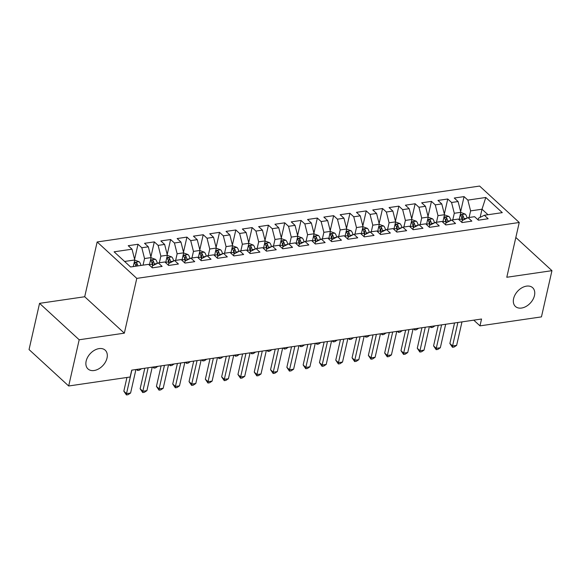 <?xml version="1.0" encoding="UTF-8"?>
<svg xmlns="http://www.w3.org/2000/svg" width="581" height="581" viewBox="0 0 581 581"><rect width="100%" height="100%" fill="white"/><g stroke="black" fill="none" stroke-linecap="round" stroke-linejoin="round"><path stroke-width="0.87" d="M107.027 358.041A12.731 8.679 -47.4 0 1 98.748 368.848A12.731 8.679 -47.4 0 1 87.978 368.935A12.731 8.679 -47.4 0 1 86.155 361.091A12.731 8.679 -47.4 0 1 94.442 350.278A12.731 8.679 -47.4 0 1 105.205 350.19A12.731 8.679 -47.4 0 1 107.027 358.041M534.469 295.562A12.731 8.679 -47.4 0 1 526.19 306.376A12.731 8.679 -47.4 0 1 515.427 306.463A12.731 8.679 -47.4 0 1 513.604 298.612A12.731 8.679 -47.4 0 1 521.883 287.806A12.731 8.679 -47.4 0 1 532.654 287.711A12.731 8.679 -47.4 0 1 534.469 295.562M39.552 303.347L79.183 339.769L124.341 333.167L84.71 296.746L39.552 303.347L29.05 349.566L68.681 385.987L130.144 377.004L131.698 370.155L481.547 319.02L479.986 325.868L541.448 316.885L551.95 270.666L515.834 237.476M84.71 296.746L97.158 241.965L479.608 186.065L519.24 222.487L136.789 278.386L97.158 241.965M480.153 217.359L482.005 209.218L485.796 197.482L467.865 200.104L464.059 196.61L454.277 198.041L458.082 201.534L451.56 202.486L447.755 198.992L437.98 200.423L441.778 203.916L435.256 204.868L431.458 201.375L421.675 202.805L425.474 206.299L418.959 207.25L415.154 203.757L405.371 205.187L409.177 208.681L402.655 209.632L398.849 206.139L389.067 207.57L392.872 211.063L386.35 212.014L382.552 208.521L372.77 209.952L376.568 213.445L370.046 214.404L366.248 210.903L356.465 212.334L360.271 215.827L353.749 216.786L349.944 213.285L340.161 214.716L343.967 218.209L337.445 219.168L333.639 215.674L323.864 217.098L327.662 220.598L321.14 221.55L317.342 218.057L307.56 219.487L311.358 222.981L304.836 223.932L301.038 220.439L291.255 221.869L295.061 225.363L288.539 226.314L284.734 222.821L274.951 224.251L278.757 227.745L272.235 228.696L268.429 225.203L258.654 226.634L262.452 230.127L255.93 231.078L252.132 227.585L242.35 229.016L246.148 232.509L239.633 233.46L235.828 229.967L226.045 231.398L229.851 234.891L223.329 235.842L219.524 232.349L209.741 233.78L213.547 237.273L207.025 238.232L203.227 234.731L193.444 236.162L197.242 239.655L190.721 240.614L186.922 237.113L177.14 238.544L180.945 242.037L174.423 242.996L170.618 239.503L160.835 240.926L164.641 244.427L158.119 245.378L154.314 241.885L144.538 243.316L148.337 246.809L141.815 247.76L138.017 244.267L128.234 245.698L132.032 249.191L134.763 259.976L124.603 261.457M485.796 197.482L502.289 212.639L484.358 215.26L478.519 218.173L478.112 219.945M132.032 249.191L114.101 251.813L130.594 266.969L148.533 264.348L152.331 267.841L162.114 266.41L158.308 262.917L164.83 261.966L168.635 265.459L178.418 264.028L174.612 260.535L181.134 259.584L184.94 263.077L194.722 261.646L190.917 258.153L197.438 257.201L201.237 260.695L211.019 259.264L207.221 255.771L213.743 254.819L217.541 258.313L227.324 256.882L223.518 253.389L230.04 252.43L233.845 255.93L243.628 254.5L239.822 251.007L246.344 250.048L250.15 253.541L259.925 252.118L256.127 248.617L262.648 247.666L266.447 251.159L276.229 249.728L272.431 246.235L278.945 245.284L282.751 248.777L292.534 247.346L288.728 243.853L295.25 242.902L299.055 246.395L308.838 244.964L305.032 241.471L311.554 240.519L315.352 244.013L325.135 242.582L321.337 239.089L327.858 238.137L331.657 241.631L341.439 240.2L337.634 236.707L344.155 235.755L347.961 239.249L357.743 237.818L353.938 234.325L360.46 233.373L364.265 236.866L374.048 235.436L370.242 231.942L376.764 230.991L380.562 234.484L390.345 233.054L386.547 229.56L393.068 228.602L396.867 232.102L406.649 230.672L402.844 227.178L409.365 226.22L413.171 229.713L422.953 228.289L419.148 224.789L425.67 223.838L429.475 227.331L439.251 225.9L435.452 222.407L441.974 221.455L445.772 224.949L455.555 223.518L451.757 220.025L458.271 219.073L462.077 222.567L471.859 221.136L468.054 217.643L474.575 216.691L478.381 220.184L488.163 218.754L484.358 215.26M143.042 265.147L144.546 258.545L151.067 257.594L149.361 265.11M141.815 247.76L144.546 258.545M148.337 246.809L151.067 257.594M159.347 262.765L160.85 256.163L167.372 255.212L165.658 262.728M158.119 245.378L160.85 256.163M164.641 244.427L167.372 255.212M158.308 262.917L152.469 265.829L152.069 267.601M175.651 260.382L177.147 253.781L183.669 252.822L181.962 260.339M174.423 242.996L177.147 253.781M180.945 242.037L183.669 252.822M174.612 260.535L168.773 263.447L168.374 265.219M191.955 258L193.451 251.399L199.973 250.44L198.266 257.957M190.721 240.614L193.451 251.399M197.242 239.655L199.973 250.44M190.917 258.153L185.078 261.065L184.671 262.83M208.252 255.618L209.756 249.009L216.277 248.058L214.571 255.575M207.025 238.232L209.756 249.009M213.547 237.273L216.277 248.058M207.221 255.771L201.382 258.683L200.975 260.448M224.556 253.236L226.06 246.627L232.574 245.676L230.868 253.193M223.329 235.842L226.06 246.627M229.851 234.891L232.574 245.676M223.518 253.389L217.679 256.294L217.279 258.066M240.861 250.854L242.357 244.245L248.879 243.294L247.172 250.81M239.633 233.46L242.357 244.245M246.148 232.509L248.879 243.294M239.822 251.007L233.983 253.912L233.584 255.684M257.158 248.472L258.661 241.863L265.183 240.912L263.476 248.428M255.93 231.078L258.661 241.863M262.452 230.127L265.183 240.912M256.127 248.617L250.288 251.529L249.881 253.301M273.462 246.09L274.966 239.481L281.487 238.53L279.773 246.046M272.235 228.696L274.966 239.481M278.757 227.745L281.487 238.53M272.431 246.235L266.585 249.147L266.185 250.919M289.766 243.7L291.263 237.099L297.784 236.147L296.078 243.664M288.539 226.314L291.263 237.099M295.061 225.363L297.784 236.147M288.728 243.853L282.889 246.765L282.489 248.537M306.071 241.318L307.567 234.717L314.089 233.765L312.382 241.282M304.836 223.932L307.567 234.717M311.358 222.981L314.089 233.765M305.032 241.471L299.193 244.383L298.787 246.155M322.368 238.936L323.871 232.335L330.393 231.383L328.686 238.9M321.14 221.55L323.871 232.335M327.662 220.598L330.393 231.383M321.337 239.089L315.498 242.001L315.091 243.773M338.672 236.554L340.175 229.953L346.697 228.994L344.983 236.518M337.445 219.168L340.175 229.953M343.967 218.209L346.697 228.994M337.634 236.707L331.795 239.619L331.395 241.391M354.976 234.172L356.473 227.57L362.994 226.612L361.288 234.128M353.749 216.786L356.473 227.57M360.271 215.827L362.994 226.612M353.938 234.325L348.099 237.237L347.699 239.002M371.281 231.79L372.777 225.188L379.299 224.23L377.592 231.746M370.046 214.404L372.777 225.188M376.568 213.445L379.299 224.23M370.242 231.942L364.403 234.855L363.996 236.62M387.578 229.408L389.081 222.799L395.603 221.848L393.896 229.364M386.35 212.014L389.081 222.799M392.872 211.063L395.603 221.848M386.547 229.56L380.708 232.465L380.301 234.237M403.882 227.026L405.385 220.417L411.9 219.465L410.193 226.982M402.655 209.632L405.385 220.417M409.177 208.681L411.9 219.465M402.844 227.178L397.005 230.083L396.605 231.855M420.186 224.644L421.683 218.035L428.204 217.083L426.498 224.6M418.959 207.25L421.683 218.035M425.474 206.299L428.204 217.083M419.148 224.789L413.309 227.701L412.909 229.473M436.484 222.262L437.987 215.653L444.509 214.701L442.802 222.218M435.256 204.868L437.987 215.653M441.778 203.916L444.509 214.701M435.452 222.407L429.613 225.319L429.206 227.091M452.788 219.872L454.291 213.271L460.813 212.319L459.099 219.836M451.56 202.486L454.291 213.271M458.082 201.534L460.813 212.319M451.757 220.025L445.91 222.937L445.511 224.709M469.092 217.49L470.588 210.888L482.005 209.218L487.996 214.73M467.865 200.104L470.588 210.888M468.054 217.643L462.215 220.555L461.815 222.327M79.183 339.769L68.681 385.987M519.24 222.487L506.792 277.268L551.95 270.666M124.341 333.167L136.789 278.386M473.776 320.16L479.986 325.868M133.26 266.577L134.763 259.976M464.059 196.61L460.646 211.651M447.755 198.992L444.342 214.033M431.458 201.375L428.037 216.422M415.154 203.757L411.733 218.805M398.849 206.139L395.436 221.187M382.552 208.521L379.132 223.569M366.248 210.903L362.827 225.951M349.944 213.285L346.523 228.333M333.639 215.674L330.226 230.715M317.342 218.057L313.922 233.097M301.038 220.439L297.617 235.479M284.734 222.821L281.32 237.861M268.429 225.203L265.016 240.251M252.132 227.585L248.712 242.633M235.828 229.967L232.407 245.015M219.524 232.349L216.11 247.397M203.227 234.731L199.806 249.779M186.922 237.113L183.502 252.161M170.618 239.503L167.197 254.543M154.314 241.885L150.9 256.925M138.017 244.267L134.596 259.308M454.545 322.971L449.883 343.509L452.563 345.971L457.893 322.477M456.637 345.375L454.102 347.039L452.476 347.278L452.563 345.971L456.637 345.375L461.975 321.881M452.476 347.278L449.883 343.509M460.784 212.443L465.192 214.084A5.273 2.956 81.7 0 1 467.037 218.151M464.074 219.625L463.95 218.71A5.273 2.956 -98.3 0 0 462.854 215.486C461.437 214.542 460.784 214.636 460.893 215.769A5.273 2.956 81.7 0 1 461.997 219.001L462.207 220.591M462.854 215.486L462.294 217.948A2.687 1.503 81.7 0 1 462.512 218.863L462.701 220.315M460.748 215.21L460.893 215.769M435.009 325.825L432.678 327.357L431.051 327.59L429.955 326.566M431.051 327.59L431.131 326.391M438.248 325.353L433.579 345.891L436.258 348.353L441.596 324.859M440.333 347.758L437.798 349.421L436.171 349.66L436.258 348.353L440.333 347.758L445.671 324.263M436.171 349.66L433.579 345.891M421.944 327.735L417.274 348.273L419.954 350.735L425.292 327.241M424.028 350.14L421.501 351.803L419.867 352.042L419.954 350.735L424.028 350.14L429.366 326.645M419.867 352.042L417.274 348.273M444.48 214.825L448.895 216.466A5.273 2.956 81.7 0 1 450.733 220.533M447.769 222.015L447.646 221.092A5.273 2.956 -98.3 0 0 446.549 217.868C445.14 216.924 444.487 217.018 444.596 218.151A5.273 2.956 81.7 0 1 445.692 221.383L445.903 222.973M446.549 217.868L445.99 220.33A2.687 1.503 81.7 0 1 446.208 221.245L446.397 222.697M444.443 217.592L444.596 218.151M418.705 328.207L416.381 329.739L414.747 329.979L413.65 328.948M414.747 329.979L414.827 328.773M428.175 217.207L432.591 218.848A5.273 2.956 81.7 0 1 434.428 222.915M431.465 224.397L431.349 223.482A5.273 2.956 -98.3 0 0 430.245 220.25C428.836 219.306 428.182 219.4 428.291 220.533A5.273 2.956 81.7 0 1 429.388 223.765L429.606 225.355M430.245 220.25L429.686 222.712A2.687 1.503 81.7 0 1 429.904 223.627L430.1 225.079M428.139 219.974L428.291 220.533M402.401 330.589L400.077 332.121L398.45 332.361L397.353 331.33M398.45 332.361L398.522 331.155M405.64 330.117L400.977 350.655L403.65 353.117L408.988 329.623M407.731 352.522L405.197 354.185L403.57 354.425L403.65 353.117L407.731 352.522L413.062 329.028M403.57 354.425L400.977 350.655M389.343 332.499L384.673 353.037L387.353 355.499L392.691 332.012M391.427 354.904L388.892 356.574L387.266 356.807L387.353 355.499L391.427 354.904L396.765 331.417M387.266 356.807L384.673 353.037M411.878 219.589L416.286 221.23A5.273 2.956 81.7 0 1 418.124 225.305M415.168 226.779L415.045 225.864A5.273 2.956 -98.3 0 0 413.948 222.632C412.532 221.688 411.878 221.782 411.987 222.915A5.273 2.956 81.7 0 1 413.091 226.147L413.302 227.737M413.948 222.632L413.389 225.094A2.687 1.503 81.7 0 1 413.599 226.009L413.795 227.461M411.842 222.356L411.987 222.915M386.104 332.971L383.772 334.503L382.145 334.743L381.049 333.712M382.145 334.743L382.225 333.538M395.574 221.971L399.982 223.612A5.273 2.956 81.7 0 1 401.827 227.687M398.864 229.161L398.74 228.246A5.273 2.956 -98.3 0 0 397.644 225.014C396.227 224.07 395.581 224.164 395.683 225.297A5.273 2.956 81.7 0 1 396.787 228.529L396.997 230.127M397.644 225.014L397.084 227.476A2.687 1.503 81.7 0 1 397.302 228.391L397.491 229.844M395.538 224.738L395.683 225.297M369.799 335.353L367.475 336.886L365.841 337.125L364.745 336.094M365.841 337.125L365.921 335.92M373.038 334.881L368.369 355.419L371.048 357.881L376.386 334.395M375.123 357.286L372.595 358.956L370.961 359.189L371.048 357.881L375.123 357.286L380.461 333.799M370.961 359.189L368.369 355.419M379.27 224.36L383.685 225.994A5.273 2.956 81.7 0 1 385.523 230.069M382.559 231.543L382.436 230.628A5.273 2.956 -98.3 0 0 381.339 227.396C379.93 226.452 379.277 226.546 379.386 227.679A5.273 2.956 81.7 0 1 380.482 230.911L380.693 232.509M381.339 227.396L380.78 229.858A2.687 1.503 81.7 0 1 380.998 230.78L381.194 232.226M379.233 227.12L379.386 227.679M353.495 337.735L351.171 339.268L349.537 339.507L348.44 338.476M349.537 339.507L349.617 338.302M356.734 337.263L352.071 357.809L354.744 360.264L360.082 336.777M358.818 359.668L356.291 361.338L354.657 361.578L354.744 360.264L358.818 359.668L364.156 336.181M354.657 361.578L352.071 357.809M362.965 226.743L367.381 228.377A5.273 2.956 81.7 0 1 369.218 232.451M366.262 233.925L366.139 233.01A5.273 2.956 -98.3 0 0 365.035 229.778C363.626 228.834 362.972 228.929 363.081 230.069A5.273 2.956 81.7 0 1 364.178 233.293L364.396 234.891M365.035 229.778L364.476 232.24A2.687 1.503 81.7 0 1 364.694 233.163L364.89 234.608M362.929 229.502L363.081 230.069M337.191 340.117L334.867 341.65L333.24 341.889L332.143 340.858M333.24 341.889L333.32 340.684M340.43 339.645L335.767 360.191L338.447 362.653L343.778 339.159M342.521 362.05L339.987 363.721L338.36 363.96L338.447 362.653L342.521 362.05L347.859 338.563M338.36 363.96L335.767 360.191M324.133 342.027L319.463 362.573L322.143 365.035L327.481 341.541M326.217 364.44L323.682 366.103L322.056 366.342L322.143 365.035L326.217 364.44L331.555 340.945M322.056 366.342L319.463 362.573M307.828 344.41L303.159 364.955L305.838 367.417L311.176 343.923M309.913 366.822L307.385 368.485L305.751 368.724L305.838 367.417L309.913 366.822L315.251 343.327M305.751 368.724L303.159 364.955M291.524 346.799L286.861 367.337L289.534 369.799L294.872 346.305M293.616 369.204L291.081 370.867L289.447 371.106L289.534 369.799L293.616 369.204L298.946 345.71M289.447 371.106L286.861 367.337M275.22 349.181L270.557 369.719L273.237 372.181L278.568 348.687M277.311 371.586L274.777 373.249L273.15 373.489L273.237 372.181L277.311 371.586L282.649 348.092M273.15 373.489L270.557 369.719M258.923 351.563L254.253 372.101L256.933 374.563L262.271 351.069M261.007 373.968L258.472 375.631L256.846 375.871L256.933 374.563L261.007 373.968L266.345 350.474M256.846 375.871L254.253 372.101M242.618 353.945L237.949 374.484L240.628 376.946L245.966 353.451M244.703 376.35L242.175 378.013L240.541 378.253L240.628 376.946L244.703 376.35L250.041 352.856M240.541 378.253L237.949 374.484M346.668 229.125L351.077 230.759A5.273 2.956 81.7 0 1 352.914 234.833M349.958 236.307L349.835 235.392A5.273 2.956 -98.3 0 0 348.738 232.16C347.322 231.216 346.668 231.311 346.777 232.451A5.273 2.956 81.7 0 1 347.881 235.675L348.092 237.273M348.738 232.16L348.179 234.622A2.687 1.503 81.7 0 1 348.397 235.545L348.585 236.99M346.632 231.884L346.777 232.451M320.894 342.507L318.562 344.032L316.935 344.272L315.839 343.24M316.935 344.272L317.015 343.073M330.364 231.507L334.772 233.141A5.273 2.956 81.7 0 1 336.617 237.215M333.654 238.689L333.53 237.774A5.273 2.956 -98.3 0 0 332.434 234.542C331.017 233.598 330.371 233.7 330.48 234.833A5.273 2.956 81.7 0 1 331.577 238.057L331.787 239.655M332.434 234.542L331.874 237.012A2.687 1.503 81.7 0 1 332.092 237.927L332.281 239.372M330.328 234.266L330.48 234.833M304.589 344.889L302.265 346.414L300.631 346.654L299.535 345.622M300.631 346.654L300.711 345.455M314.06 233.889L318.475 235.523A5.273 2.956 81.7 0 1 320.313 239.597M317.349 241.071L317.233 240.156A5.273 2.956 -98.3 0 0 316.129 236.925C314.72 235.988 314.067 236.082 314.176 237.215A5.273 2.956 81.7 0 1 315.272 240.447L315.483 242.037M316.129 236.925L315.57 239.394A2.687 1.503 81.7 0 1 315.788 240.309L315.984 241.754M314.023 236.649L314.176 237.215M288.285 347.271L285.961 348.796L284.327 349.036L283.237 348.004M284.327 349.036L284.407 347.837M297.755 236.271L302.171 237.912A5.273 2.956 81.7 0 1 304.008 241.979M301.052 243.454L300.929 242.538A5.273 2.956 -98.3 0 0 299.832 239.314C298.416 238.37 297.762 238.464 297.871 239.597A5.273 2.956 81.7 0 1 298.968 242.829L299.186 244.419M299.832 239.314L299.266 241.776A2.687 1.503 81.7 0 1 299.484 242.691L299.68 244.143M297.719 239.038L297.871 239.597M271.988 349.653L269.657 351.185L268.03 351.418L266.933 350.394M268.03 351.418L268.11 350.22M281.458 238.653L285.867 240.294A5.273 2.956 81.7 0 1 287.711 244.361M284.748 245.843L284.625 244.921A5.273 2.956 -98.3 0 0 283.528 241.696C282.112 240.752 281.458 240.846 281.567 241.979A5.273 2.956 81.7 0 1 282.671 245.211L282.882 246.802M283.528 241.696L282.969 244.158A2.687 1.503 81.7 0 1 283.187 245.073L283.375 246.526M281.422 241.42L281.567 241.979M255.684 352.035L253.352 353.568L251.726 353.8L250.629 352.776M251.726 353.8L251.805 352.602M265.154 241.035L269.569 242.676A5.273 2.956 81.7 0 1 271.407 246.743M268.444 248.225L268.32 247.31A5.273 2.956 -98.3 0 0 267.224 244.078C265.815 243.134 265.161 243.228 265.27 244.361A5.273 2.956 81.7 0 1 266.367 247.593L266.577 249.184M267.224 244.078L266.664 246.54A2.687 1.503 81.7 0 1 266.882 247.455L267.071 248.908M265.118 243.802L265.27 244.361M239.379 354.417L237.055 355.95L235.421 356.189L234.325 355.158M235.421 356.189L235.501 354.984M248.85 243.417L253.265 245.059A5.273 2.956 81.7 0 1 255.103 249.133M252.139 250.607L252.023 249.692A5.273 2.956 -98.3 0 0 250.919 246.46C249.51 245.516 248.857 245.61 248.966 246.743A5.273 2.956 81.7 0 1 250.062 249.975L250.28 251.566M250.919 246.46L250.36 248.922A2.687 1.503 81.7 0 1 250.578 249.837L250.774 251.29M248.813 246.184L248.966 246.743M223.075 356.799L220.751 358.332L219.124 358.571L218.028 357.54M219.124 358.571L219.197 357.366M226.314 356.327L221.651 376.866L224.324 379.328L229.662 355.841M228.406 378.732L225.871 380.402L224.244 380.635L224.324 379.328L228.406 378.732L233.736 355.245M224.244 380.635L221.651 376.866M232.553 245.799L236.961 247.441A5.273 2.956 81.7 0 1 238.798 251.515M235.842 252.989L235.719 252.074A5.273 2.956 -98.3 0 0 234.622 248.842C233.206 247.898 232.553 247.993 232.661 249.126A5.273 2.956 81.7 0 1 233.765 252.357L233.976 253.955M234.622 248.842L234.063 251.304A2.687 1.503 81.7 0 1 234.274 252.219L234.47 253.672M232.516 248.566L232.661 249.126M206.778 359.181L204.447 360.714L202.82 360.954L201.723 359.922M202.82 360.954L202.9 359.748M210.017 358.709L205.347 379.248L208.027 381.71L213.365 358.223M212.101 381.114L209.567 382.785L207.94 383.017L208.027 381.71L212.101 381.114L217.439 357.627M207.94 383.017L205.347 379.248M216.248 248.189L220.657 249.823A5.273 2.956 81.7 0 1 222.501 253.897M219.538 255.371L219.415 254.456A5.273 2.956 -98.3 0 0 218.318 251.224C216.902 250.28 216.255 250.375 216.364 251.508A5.273 2.956 81.7 0 1 217.461 254.739L217.672 256.337M218.318 251.224L217.759 253.686A2.687 1.503 81.7 0 1 217.977 254.609L218.165 256.054M216.212 250.948L216.364 251.508M190.474 361.564L188.15 363.096L186.516 363.336L185.419 362.304M186.516 363.336L186.595 362.13M193.713 361.091L189.043 381.637L191.723 384.092L197.061 360.605M195.797 383.496L193.27 385.167L191.636 385.406L191.723 384.092L195.797 383.496L201.135 360.009M191.636 385.406L189.043 381.637M199.944 250.571L204.359 252.205A5.273 2.956 81.7 0 1 206.197 256.279M203.234 257.753L203.11 256.838A5.273 2.956 -98.3 0 0 202.014 253.606C200.605 252.662 199.951 252.757 200.06 253.897A5.273 2.956 81.7 0 1 201.157 257.122L201.367 258.719M202.014 253.606L201.454 256.068A2.687 1.503 81.7 0 1 201.672 256.991L201.868 258.436M199.908 253.331L200.06 253.897M174.169 363.946L171.845 365.478L170.211 365.718L169.115 364.686M170.211 365.718L170.291 364.512M177.408 363.474L172.746 384.019L175.418 386.474L180.756 362.987M179.493 385.878L176.965 387.549L175.331 387.788L175.418 386.474L179.493 385.878L184.831 362.391M175.331 387.788L172.746 384.019M183.64 252.953L188.055 254.587A5.273 2.956 81.7 0 1 189.893 258.661M186.937 260.135L186.813 259.22A5.273 2.956 -98.3 0 0 185.709 255.989C184.3 255.044 183.647 255.139 183.756 256.279A5.273 2.956 81.7 0 1 184.852 259.504L185.07 261.101M185.709 255.989L185.15 258.451A2.687 1.503 81.7 0 1 185.368 259.373L185.564 260.818M183.603 255.713L183.756 256.279M157.865 366.335L155.541 367.86L153.914 368.1L152.818 367.069M153.914 368.1L153.994 366.901M161.104 365.856L156.442 386.401L159.121 388.863L164.452 365.369M163.196 388.268L160.661 389.931L159.034 390.171L159.121 388.863L163.196 388.268L168.534 364.774M159.034 390.171L156.442 386.401M167.343 255.335L171.751 256.969A5.273 2.956 81.7 0 1 173.588 261.043M170.632 262.518L170.509 261.603A5.273 2.956 -98.3 0 0 169.412 258.371C167.996 257.427 167.343 257.528 167.451 258.661A5.273 2.956 81.7 0 1 168.555 261.886L168.766 263.483M169.412 258.371L168.853 260.84A2.687 1.503 81.7 0 1 169.071 261.755L169.26 263.2M167.306 258.095L167.451 258.661M141.568 368.717L139.237 370.242L137.61 370.482L136.513 369.451M137.61 370.482L137.69 369.284M144.807 368.238L140.137 388.783L142.817 391.245L148.155 367.751M146.891 390.65L144.357 392.313L142.73 392.553L142.817 391.245L146.891 390.65L152.229 367.156M142.73 392.553L140.137 388.783M151.038 257.717L155.447 259.351A5.273 2.956 81.7 0 1 157.291 263.425M154.328 264.9L154.205 263.985A5.273 2.956 -98.3 0 0 153.108 260.753C151.692 259.816 151.045 259.91 151.154 261.043A5.273 2.956 81.7 0 1 152.251 264.275L152.462 265.866M153.108 260.753L152.549 263.222A2.687 1.503 81.7 0 1 152.767 264.137L152.956 265.582M151.002 260.477L151.154 261.043M126.948 377.468L123.833 391.166L126.513 393.627L131.851 370.133M130.587 393.032L128.06 394.695L126.426 394.935L126.513 393.627L130.587 393.032L135.925 369.538M126.426 394.935L123.833 391.166M134.734 260.099L139.149 261.74A5.273 2.956 81.7 0 1 140.929 265.459M137.835 265.909A5.273 2.956 -98.3 0 0 136.804 263.142C135.395 262.198 134.741 262.292 134.85 263.425A5.273 2.956 81.7 0 1 135.874 266.2M134.698 262.866L134.85 263.425M136.804 263.142L136.244 265.604A2.687 1.503 81.7 0 1 136.39 266.12M465.098 214.04L460.261 214.745M461.997 219.001L459.201 219.407M466.725 218.311L463.95 218.71M448.801 216.422L443.957 217.127M445.692 221.383L442.896 221.789M450.42 220.693L447.646 221.092M432.496 218.805L427.652 219.509M429.388 223.765L426.592 224.172M434.123 223.075L431.349 223.482M416.192 221.187L411.355 221.891M413.091 226.147L410.295 226.554M417.819 225.457L415.045 225.864M399.888 223.569L395.051 224.273M396.787 228.529L393.991 228.936M401.515 227.839L398.74 228.246M383.591 225.951L378.747 226.655M380.482 230.911L377.686 231.318M385.21 230.221L382.436 230.628M367.286 228.333L362.442 229.045M364.178 233.293L361.389 233.707M368.913 232.603L366.139 233.01M350.982 230.715L346.145 231.427M347.881 235.675L345.085 236.089M352.609 234.985L349.835 235.392M334.678 233.097L329.841 233.809M331.577 238.057L328.781 238.471M336.305 237.368L333.53 237.774M318.381 235.479L313.537 236.191M315.272 240.447L312.476 240.854M320.008 239.75L317.233 240.156M302.076 237.861L297.232 238.573M298.968 242.829L296.179 243.236M303.703 242.132L300.929 242.538M285.772 240.251L280.935 240.955M282.671 245.211L279.875 245.618M287.399 244.521L284.625 244.921M269.475 242.633L264.631 243.337M266.367 247.593L263.571 248M271.095 246.903L268.32 247.31M253.171 245.015L248.327 245.719M250.062 249.975L247.266 250.382M254.798 249.285L252.023 249.692M236.866 247.397L232.03 248.102M233.765 252.357L230.969 252.764M238.493 251.667L235.719 252.074M220.562 249.779L215.725 250.484M217.461 254.739L214.665 255.146M222.189 254.05L219.415 254.456M204.265 252.161L199.421 252.873M201.157 257.122L198.361 257.536M205.885 256.432L203.11 256.838M187.961 254.543L183.117 255.255M184.852 259.504L182.064 259.918M189.588 258.814L186.813 259.22M171.656 256.925L166.82 257.637M168.555 261.886L165.759 262.3M173.283 261.196L170.509 261.603M155.352 259.308L150.515 260.019M152.251 264.275L149.455 264.682M156.979 263.578L154.205 263.985M139.055 261.69L134.211 262.401"/></g></svg>
